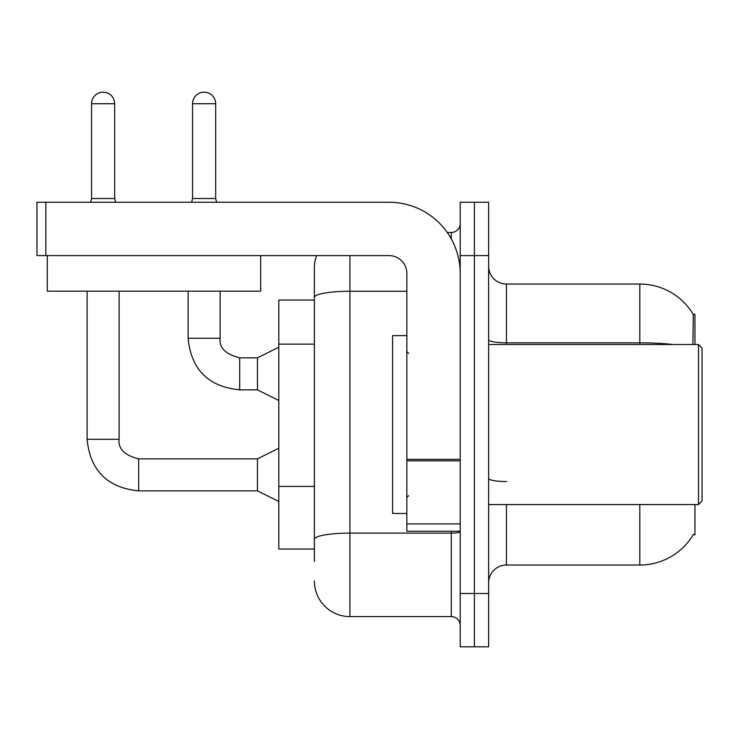 <?xml version="1.0" encoding="UTF-8"?>
<svg xmlns="http://www.w3.org/2000/svg" width="739" height="739" viewBox="0 0 739 739"><rect width="100%" height="100%" fill="white"/><g stroke="black" fill="none" stroke-linecap="round" stroke-linejoin="round"><path stroke-width="1.11" d="M694.937 504.561L694.937 534.796L693.191 534.796L693.505 534.269A62.242 62.242 0 0 1 639.808 565.03A62.242 62.242 0 0 0 693.191 534.796M694.937 344.513L694.937 314.278L693.321 314.5A62.242 62.242 0 0 0 639.808 284.053L506.437 284.053A17.782 17.782 0 0 1 488.645 266.271A17.782 17.782 0 0 0 506.437 284.053L506.437 344.513M314.371 300.052L278.806 300.052L278.806 549.022L314.371 549.022M488.645 582.812A17.782 17.782 0 0 1 506.437 565.03L639.808 565.03L639.808 504.561M474.42 593.482L474.42 646.828L488.645 646.828L488.645 593.482L474.42 593.482L474.42 646.828L460.194 646.828L460.194 593.482L474.42 593.482L474.42 255.602L474.42 593.482M460.194 593.482L460.194 202.246L474.42 202.246L474.42 255.602L474.42 202.246L488.645 202.246L488.645 593.482M692.886 344.513L693.321 314.5A62.242 62.242 0 0 0 639.808 284.053L639.808 342.831L506.437 342.831A17.782 3.085 0 0 1 488.645 339.746M314.371 561.474L314.371 268.045A35.564 35.564 0 0 1 316.625 255.602M349.935 255.602L349.935 616.603L451.307 616.603L451.307 531.239M447.261 232.48L451.307 232.48A8.896 8.896 0 0 0 460.194 223.584M406.847 291.258L349.935 291.258A35.564 6.18 180 0 0 314.371 297.438L314.371 268.045M460.194 625.49A8.896 8.896 0 0 0 451.307 616.603M349.935 616.603A35.564 35.564 0 0 1 314.371 581.03M460.194 531.239L406.847 531.239L406.847 459.325L460.194 459.325M460.194 273.384A71.138 71.138 0 0 0 389.065 202.246L45.846 202.246L45.846 255.602L389.065 255.602A17.782 17.782 0 0 1 406.847 273.384L406.847 459.325M45.846 255.602L36.95 255.602L36.95 202.246L45.846 202.246M406.847 335.626L392.621 335.626L392.621 513.457L406.847 513.457M698.494 504.561L702.05 501.005L702.05 348.069L698.494 344.513L698.494 504.561L488.645 504.561M260.664 255.602L260.664 291.166L47.268 291.166L47.268 255.602M114.665 198.514L91.544 198.514L91.544 103.728A11.556 11.556 0 0 1 103.1 92.172A11.556 11.556 0 0 1 114.665 103.728L114.665 198.514L115.598 202.246M278.806 501.541L257.468 490.872L257.468 458.864L278.806 448.194M87.1 291.166L87.1 439.299L119.108 439.299L119.108 291.166M215.677 198.514L192.556 198.514L192.556 103.728A11.556 11.556 0 0 1 204.112 92.172A11.556 11.556 0 0 1 215.677 103.728L215.677 198.514L216.61 202.246M278.806 400.529L257.468 389.859L257.468 357.852L278.806 347.182M188.112 291.166L188.112 338.286L220.12 338.286L220.12 291.166M314.371 344.143L278.806 344.143M314.371 486.41L278.806 486.41M506.437 504.561L506.437 565.03M673.155 344.513A62.242 10.808 180 0 0 639.808 342.831L639.808 344.513M488.645 255.602L460.194 255.602M506.437 481.542A17.782 3.085 -0 0 1 488.645 478.456M460.194 531.572A8.896 1.543 0 0 1 451.307 533.115L349.935 533.115A35.564 6.18 180 0 0 314.371 539.294M451.307 238.946L451.307 232.48M460.194 460.868L406.847 460.868M406.847 523.896L460.194 523.896M257.468 490.872L138.673 490.872C107.386 487.777 90.195 470.586 87.1 439.299C90.195 470.586 107.386 487.777 138.673 490.872C107.386 487.777 90.195 470.586 87.1 439.299C90.195 470.586 107.386 487.777 138.673 490.872C107.386 487.777 90.195 470.586 87.1 439.299C90.195 470.586 107.386 487.777 138.673 490.872C107.386 487.777 90.195 470.586 87.1 439.299C90.195 470.586 107.386 487.777 138.673 490.872C107.386 487.777 90.195 470.586 87.1 439.299C90.195 470.586 107.386 487.777 138.673 490.872C107.386 487.777 90.195 470.586 87.1 439.299C90.195 470.586 107.386 487.777 138.673 490.872C107.386 487.777 90.195 470.586 87.1 439.299C90.195 470.586 107.386 487.777 138.673 490.872C107.386 487.777 90.195 470.586 87.1 439.299C90.195 470.586 107.386 487.777 138.673 490.872C107.386 487.777 90.195 470.586 87.1 439.299C90.195 470.586 107.386 487.777 138.673 490.872L138.673 458.891C124.558 455.307 118.037 448.785 119.108 439.299C118.037 448.785 124.558 455.307 138.673 458.864C124.558 455.307 118.037 448.785 119.108 439.299C118.037 448.785 124.558 455.307 138.673 458.864C124.558 455.307 118.037 448.785 119.108 439.299C118.037 448.785 124.558 455.307 138.673 458.864C124.558 455.307 118.037 448.785 119.108 439.299C118.037 448.785 124.558 455.307 138.673 458.864C124.558 455.307 118.037 448.785 119.108 439.299C118.037 448.785 124.558 455.307 138.673 458.864C124.558 455.307 118.037 448.785 119.108 439.299C118.037 448.785 124.558 455.307 138.673 458.864C124.558 455.307 118.037 448.785 119.108 439.299C118.037 448.785 124.558 455.307 138.673 458.864C124.558 455.307 118.037 448.785 119.108 439.299C118.037 448.785 124.558 455.307 138.673 458.864C124.558 455.307 118.037 448.785 119.108 439.299C118.037 448.785 124.558 455.307 138.673 458.864C124.558 455.307 118.037 448.785 119.108 439.299M91.544 103.728L114.665 103.728M257.468 389.859L239.685 389.859C208.389 386.774 191.198 369.583 188.112 338.286C191.198 369.583 208.389 386.774 239.685 389.859C208.389 386.774 191.198 369.583 188.112 338.286C191.198 369.583 208.389 386.774 239.685 389.859C208.389 386.774 191.198 369.583 188.112 338.286C191.198 369.583 208.389 386.774 239.685 389.859C208.389 386.774 191.198 369.583 188.112 338.286C191.198 369.583 208.389 386.774 239.685 389.859C208.389 386.774 191.198 369.583 188.112 338.286C191.198 369.583 208.389 386.774 239.685 389.859C208.389 386.774 191.198 369.583 188.112 338.286C191.198 369.583 208.389 386.774 239.685 389.859C208.389 386.774 191.198 369.583 188.112 338.286C191.198 369.583 208.389 386.774 239.685 389.859C208.389 386.774 191.198 369.583 188.112 338.286C191.198 369.583 208.389 386.774 239.685 389.859C208.389 386.774 191.198 369.583 188.112 338.286C191.198 369.583 208.389 386.774 239.685 389.859L239.685 357.879C225.561 354.295 219.04 347.773 220.12 338.286C219.04 347.773 225.561 354.295 239.685 357.852C225.561 354.295 219.04 347.773 220.12 338.286C219.04 347.773 225.561 354.295 239.685 357.852C225.561 354.295 219.04 347.773 220.12 338.286C219.04 347.773 225.561 354.295 239.685 357.852C225.561 354.295 219.04 347.773 220.12 338.286C219.04 347.773 225.561 354.295 239.685 357.852C225.561 354.295 219.04 347.773 220.12 338.286C219.04 347.773 225.561 354.295 239.685 357.852C225.561 354.295 219.04 347.773 220.12 338.286C219.04 347.773 225.561 354.295 239.685 357.852C225.561 354.295 219.04 347.773 220.12 338.286C219.04 347.773 225.561 354.295 239.685 357.852C225.561 354.295 219.04 347.773 220.12 338.286C219.04 347.773 225.561 354.295 239.685 357.852C225.561 354.295 219.04 347.773 220.12 338.286C219.04 347.773 225.561 354.295 239.685 357.852L257.468 357.852M192.556 103.728L215.677 103.728M408.621 353.408L406.847 351.625M488.645 344.513L698.494 344.513M408.621 495.675L406.847 497.449M257.468 458.864L138.673 458.864M87.1 439.299C90.195 470.586 107.386 487.777 138.673 490.872M91.544 198.514L90.611 202.246M192.556 198.514L191.623 202.246"/></g></svg>
